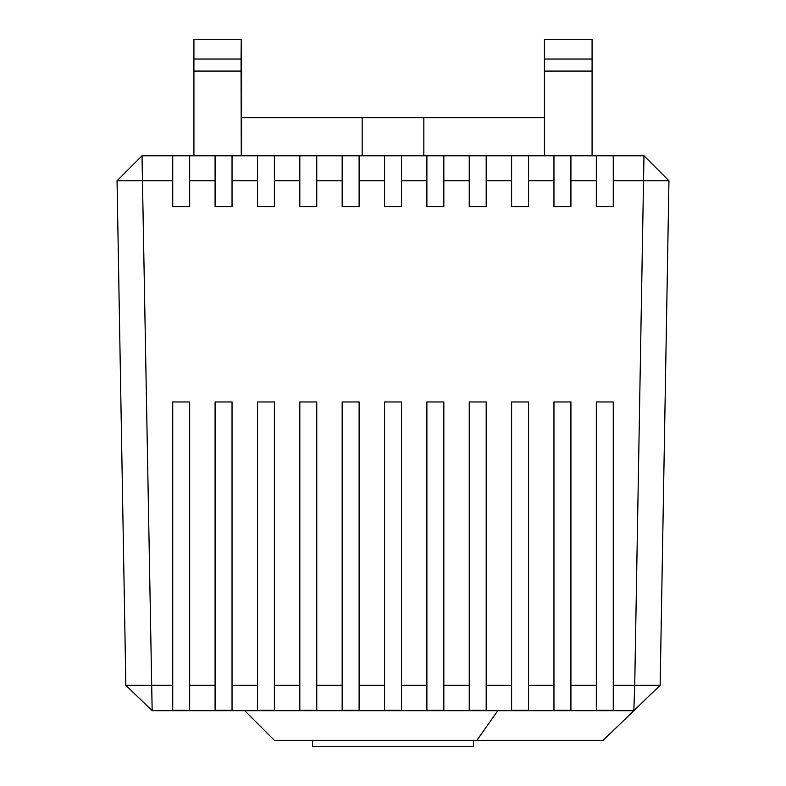 <?xml version="1.0" encoding="UTF-8"?>
<svg xmlns="http://www.w3.org/2000/svg" width="786" height="786" viewBox="0 0 786 786"><rect width="100%" height="100%" fill="white"/><g stroke="black" fill="none" stroke-linecap="round" stroke-linejoin="round"><path stroke-width="1.18" d="M473.486 740.343L473.486 746.7L312.514 746.7L312.514 740.343M152.16 710.691L125.848 685.284L172.733 685.284L172.733 710.249L189.672 710.249L189.672 685.284L215.089 685.284L215.089 710.249L232.037 710.249L232.037 685.284L257.454 685.284L257.454 710.249L274.393 710.249L274.393 685.284L299.81 685.284L299.81 710.249L316.758 710.249L316.758 685.284L342.165 685.284L342.165 710.249L359.114 710.249L359.114 685.284L384.531 685.284L384.531 710.249L401.469 710.249L401.469 685.284L426.886 685.284L426.886 710.249L443.835 710.249L443.835 685.284L469.242 685.284L469.242 710.249L486.19 710.249L486.19 685.284L511.607 685.284L511.607 710.249L528.546 710.249L528.546 685.284L553.963 685.284L553.963 710.249L570.911 710.249L570.911 685.284L596.328 685.284L596.328 710.249L613.267 710.249L613.267 685.284L634.724 685.284L643.528 180.77L613.267 180.77L613.267 206.62L596.328 206.62L596.328 180.77L570.911 180.77L570.911 206.62L553.963 206.62L553.963 180.77L528.546 180.77L528.546 206.62L511.607 206.62L511.607 180.77L486.19 180.77L486.19 206.62L469.242 206.62L469.242 180.77L443.835 180.77L443.835 206.62L426.886 206.62L426.886 180.77L401.469 180.77L401.469 206.62L384.531 206.62L384.531 180.77L359.114 180.77L359.114 206.62L342.165 206.62L342.165 180.77L316.758 180.77L316.758 206.62L299.81 206.62L299.81 180.77L274.393 180.77L274.393 206.62L257.454 206.62L257.454 180.77L232.037 180.77L232.037 206.62L215.089 206.62L215.089 180.77L189.672 180.77L189.672 206.62L172.733 206.62L172.733 180.77L142.463 180.77L152.16 710.691L633.84 710.691L603.137 740.343L274.393 740.343L244.741 710.691M125.848 685.284L117.045 180.77L142.463 180.77L142.02 155.785L643.98 155.785L668.955 180.77L660.152 685.284L634.724 685.284L633.84 710.691L660.152 685.284L633.84 710.691M189.672 685.284L189.672 401.97L172.733 401.97L172.733 685.284M232.037 685.284L232.037 401.97L215.089 401.97L215.089 685.284M274.393 685.284L274.393 401.97L257.454 401.97L257.454 685.284M316.758 685.284L316.758 401.97L299.81 401.97L299.81 685.284M359.114 685.284L359.114 401.97L342.165 401.97L342.165 685.284M401.469 685.284L401.469 401.97L384.531 401.97L384.531 685.284M443.835 685.284L443.835 401.97L426.886 401.97L426.886 685.284M486.19 685.284L486.19 401.97L469.242 401.97L469.242 685.284M528.546 685.284L528.546 401.97L511.607 401.97L511.607 685.284M570.911 685.284L570.911 401.97L553.963 401.97L553.963 685.284M613.267 685.284L613.267 401.97L596.328 401.97L596.328 685.284M596.328 180.77L596.328 155.785M570.911 155.785L570.911 180.77M613.267 155.785L613.267 180.77M668.955 180.77L643.528 180.77L643.98 155.785M553.963 180.77L553.963 155.785M528.546 155.785L528.546 180.77M511.607 180.77L511.607 155.785M486.19 155.785L486.19 180.77M469.242 180.77L469.242 155.785M443.835 155.785L443.835 180.77M426.886 180.77L426.886 155.785M401.469 155.785L401.469 180.77M172.733 180.77L172.733 155.785M189.672 155.785L189.672 180.77M215.089 180.77L215.089 155.785M232.037 155.785L232.037 180.77M257.454 180.77L257.454 155.785M274.393 155.785L274.393 180.77M299.81 180.77L299.81 155.785M316.758 155.785L316.758 180.77M342.165 180.77L342.165 155.785M359.114 155.785L359.114 180.77M384.531 180.77L384.531 155.785M241.449 39.3L241.567 55.285L241.449 39.3L193.916 39.3L193.916 155.785M241.567 55.285L241.567 117.664L544.433 117.664M241.263 39.3L241.076 59.038L193.916 59.038M241.076 59.038L241.076 71.074L193.916 71.074M241.076 71.074L241.263 155.785M544.433 155.785L544.433 39.3L592.084 39.3L592.084 59.038L544.433 59.038M592.084 59.038L592.084 155.785M592.084 71.074L544.433 71.074M117.045 180.77L142.02 155.785M241.567 117.664L241.567 155.785M476.866 740.343L497.833 710.691M423.831 117.664L423.831 155.785M362.169 117.664L362.169 155.785"/></g></svg>
